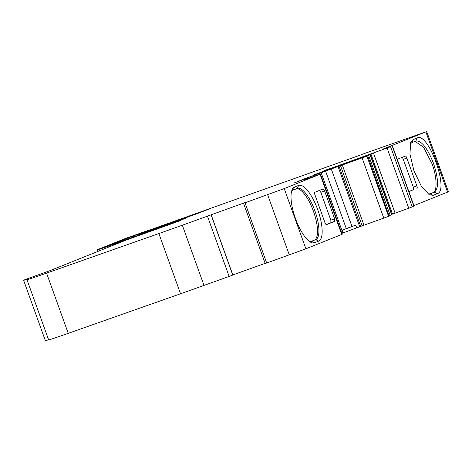 <?xml version="1.0" encoding="UTF-8"?>
<svg xmlns="http://www.w3.org/2000/svg" width="472" height="472" viewBox="0 0 472 472"><rect width="100%" height="100%" fill="white"/><g stroke="black" fill="none" stroke-linecap="round" stroke-linejoin="round"><path stroke-width="0.71" d="M427.862 193.839L430.139 193.856L434.323 192.187C438.848 188.641 438.565 178.994 433.461 163.259C427.372 147.913 421.514 140.497 415.897 141.01L411.82 142.638L410.18 144.048M415.897 141.004L417.218 137.989C428.322 131.594 449.609 190.706 437.273 193.685L433.196 195.314L429.237 194.741L421.266 186.092L413.95 170.746L409.944 154.232L410.675 142.473L413.142 139.624L417.218 137.989M429.679 193.98L432.901 192.694C437.444 192.181 436.972 176.274 432.039 163.76L423.555 147.258L415.047 141.346M309.225 241.269A27.199 8.992 70.4 0 0 311.52 241.298A27.199 8.992 70.4 0 0 311.626 241.257L315.703 239.628A27.199 8.992 70.4 0 0 314.901 210.86A27.199 8.992 70.4 0 0 297.389 188.405A27.199 8.992 70.4 0 0 297.277 188.446L293.2 190.08A27.199 8.992 70.4 0 0 291.548 191.502M204.329 210.6L133.428 235.911L103.834 247.475L174.203 222.589L185.714 218.259L138.556 234.861L197.644 213.462L210.258 208.606L204.329 210.6L204.447 210.931M298.599 185.431A29.6 9.782 -109.6 0 1 317.715 209.645A29.6 9.782 -109.6 0 1 318.653 241.127L314.576 242.755A29.6 9.782 -109.6 0 1 310.6 242.183A29.6 9.782 -109.6 0 1 295.33 218.182A29.6 9.782 -109.6 0 1 292.044 189.927A29.6 9.782 -109.6 0 1 294.522 187.059L298.599 185.431L297.277 188.446M362.107 154.45L149.075 230.236M149.046 230.141L126.207 238.165L97.751 249.546A41.766 0.507 -19.8 0 0 97.144 249.859A41.766 0.507 -19.8 0 0 121.805 241.481L181 220.418L126.101 240.083L50.079 270.615L25.824 279.33L23.6 280.22L26.987 279.748A39.996 0.49 -19.8 0 0 46.563 273.123L68.239 333.332L180.546 293.767L229.15 276.439L207.479 216.229L229.15 276.439L232.767 275.052L211.09 214.843L182.334 225.227L204.01 285.436M232.183 273.099L211.19 214.801L208.907 215.61L247.186 201.809L243.511 203.243L245.015 202.801L266.686 263.01L265.187 263.453L243.522 203.237L265.193 263.447M233.115 274.893L232.767 275.052M304.399 179.637L320.476 174.079L284.221 188.599L245.009 202.801L266.686 263.01L305.897 248.809L342.153 234.295L320.476 174.079M233.109 274.816L265.146 263.352M211.19 214.801L232.189 273.129L211.09 214.843M182.334 225.227L158.869 233.557L180.546 293.767M158.869 233.557L46.563 273.123M23.6 280.22L45.277 340.43L48.663 339.958A39.996 0.49 -19.8 0 0 68.239 333.332M124.26 240.502L124.372 240.808M121.805 241.481L121.947 241.87M362.071 154.35L426.723 131.57L448.4 191.779L413.909 205.609M330.931 168.327L390.58 146.727L382.715 149.205L426.723 131.57M373.429 152.934L395.105 213.143L408.764 208.229L414.115 206.181L392.438 145.972M330.837 168.073L324.453 170.628L370.195 154.433L361.05 157.837L361.157 158.126M370.195 154.433L391.872 214.642L389.235 215.686M367.694 155.866L389.164 216.17L367.694 155.866L313.396 175.047L361.05 157.837M389.164 216.17L363.971 225.197L342.294 164.988L367.487 155.961M342.294 164.988L325.568 171.035L346.3 228.613L351.982 226.466L331.255 168.887M356.679 227.769L355.729 225.132L342.389 230.177L343.339 232.814L362.177 225.846L340.501 165.637M362.177 225.846L363.971 225.197M343.339 232.814L342.843 233.009L321.166 172.799L313.62 175.519L313.88 176.239L313.62 175.519L313.154 175.678L313.644 175.472L306.877 177.879L307.048 178.357M308.865 178.05L308.765 177.761L294.593 182.788L306.877 177.879M293.2 190.08L294.522 187.059M311.06 241.422L315.703 239.628L318.653 241.127M342.843 233.009L341.822 233.374M395.105 213.143L391.766 214.341M304.357 179.519L308.765 177.761M321.166 172.799L325.568 171.035M355.729 225.132L351.982 226.466M342.389 230.177L346.3 228.613M408.899 191.685L413.383 189.732A2.401 0.791 -109.6 0 0 413.307 187.183L416.864 185.921L406.84 158.073L403.283 159.335L413.307 187.183M406.84 158.073A2.401 0.791 -109.6 0 0 405.3 156.102A2.401 0.791 -109.6 0 1 405.3 156.102L397.247 159.324M416.864 185.921A2.401 0.791 -109.6 0 1 416.941 188.47M408.846 191.549L413.383 189.732M402.038 157.412A2.401 0.791 -109.6 0 1 403.283 159.335M330.831 220.164L334.636 218.807L324.612 190.959L320.807 192.322L330.831 220.164L330.896 222.725L326.199 224.601M334.636 218.807L334.695 221.362L330.896 222.725M326.482 224.648L326.506 224.637A2.401 0.791 -109.6 0 1 326.494 224.642L334.695 221.362M326.494 224.642A2.401 0.791 -109.6 0 1 324.954 222.678L314.93 194.83A2.401 0.791 -109.6 0 1 314.853 192.275L323.054 188.995L324.612 190.959M319.243 190.363L320.807 192.322M314.281 240.13A27.199 8.992 70.4 0 0 313.721 212.046A27.199 8.992 70.4 0 0 296.428 188.788M311.408 241.334L314.576 242.755M232.436 273.017L233.115 274.899M341.74 234.478L320.063 174.262M284.221 188.599L305.897 248.809M267.618 194.712L289.301 254.921M232.861 275.017L211.185 214.807M26.987 279.748L48.663 339.958M425.897 131.936L447.574 192.145M392.232 146.066L413.909 206.276M412.257 206.937L390.58 146.727M408.764 208.229L387.087 148.019M391.666 214.73L369.989 154.521M390.191 215.32L368.514 155.111M365.139 156.733L365.021 156.403M366.915 156.191L388.598 216.4M383.807 218.152L362.13 157.943M360.702 226.348L339.026 166.138M314.187 176.127L313.927 175.407M313.921 176.227L313.662 175.501M313.443 176.398L313.184 175.667M432.901 192.694L434.323 192.187L437.273 193.685M433.196 195.314L430.027 193.892M413.142 139.624L411.82 142.638M359.693 226.696L338.017 166.486M392.527 214.07L370.85 153.86M156.244 227.805L156.438 228.342M154.462 228.442L154.657 228.985M133.428 235.911L133.818 236.985M123.865 239.422L124.219 240.407M232.454 273.011L233.133 274.893M265.187 263.453L243.511 203.243M97.144 249.859L97.751 251.547M313.414 176.41L313.154 175.678"/></g></svg>
